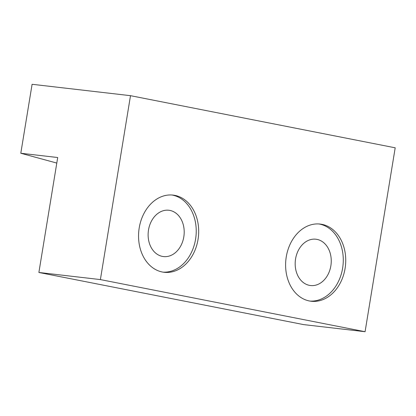<?xml version="1.0" encoding="UTF-8"?>
<svg xmlns="http://www.w3.org/2000/svg" width="416" height="416" viewBox="0 0 416 416"><rect width="100%" height="100%" fill="white"/><g stroke="black" fill="none" stroke-linecap="round" stroke-linejoin="round"><path stroke-width="0.62" d="M295.568 258.898A23.312 17.961 96.6 0 0 310.534 285.532A23.312 17.961 96.6 0 0 330.86 265.845A23.312 17.961 96.6 0 0 315.895 239.216A23.312 17.961 96.6 0 0 295.568 258.898M148.512 229.939A23.312 17.961 96.6 0 0 163.478 256.573A23.312 17.961 96.6 0 0 183.804 236.886A23.312 17.961 96.6 0 0 168.839 210.257A23.312 17.961 96.6 0 0 148.512 229.939M286.265 256.864A38.854 29.936 -83.4 0 1 320.138 224.063A38.854 29.936 -83.4 0 1 345.082 268.45A38.854 29.936 -83.4 0 1 311.204 301.252A38.854 29.936 -83.4 0 1 286.265 256.864M309.982 301.08A38.854 29.936 96.6 0 0 342.623 268.164A38.854 29.936 96.6 0 0 318.906 223.954M139.209 227.906A38.854 29.936 -83.4 0 1 173.087 195.104A38.854 29.936 -83.4 0 1 198.032 239.491A38.854 29.936 -83.4 0 1 164.154 272.293A38.854 29.936 -83.4 0 1 139.209 227.906M162.926 272.121A38.854 29.936 96.6 0 0 195.572 239.205A38.854 29.936 96.6 0 0 171.855 194.995M38.88 272.47L303.576 324.594L365.082 331.713L100.386 279.588L38.88 272.47L57.704 157.524L20.8 153.254L56.794 163.072M365.082 331.713L395.2 147.805L130.504 95.68L32.094 84.287L20.8 153.254M130.504 95.68L100.386 279.588"/></g></svg>
